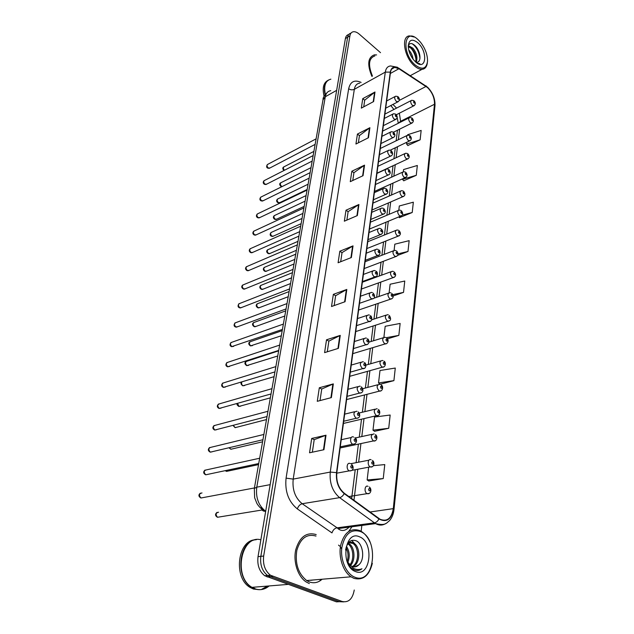 <?xml version="1.0" encoding="UTF-8"?>
<svg xmlns="http://www.w3.org/2000/svg" width="634" height="634" viewBox="0 0 634 634"><rect width="100%" height="100%" fill="white"/><g stroke="black" fill="none" stroke-linecap="round" stroke-linejoin="round"><path stroke-width="0.95" d="M391.4 106.187L390.71 105.585M376.612 54.928L374.448 54.841C367.855 57.218 366.999 64.406 371.896 76.397C366.999 64.406 367.855 57.218 374.448 54.841L376.612 54.928M316.207 534.581C306.476 531.807 299.66 536.871 295.761 549.749C293.027 561.772 297.814 576.583 306.206 581.98L309.329 583.565L306.206 581.98C297.814 576.583 293.027 561.772 295.761 549.749C299.66 536.871 306.476 531.807 316.207 534.581M427.474 87.524C432.277 92.374 434.623 97.945 434.496 104.253L393.286 508.642C391.511 518.469 387.089 521.996 380.035 519.238L344.294 493.236C338.619 488.37 336.123 481.547 336.805 472.766L390.496 72.324C390.98 69.241 392.391 67.6 394.713 67.386L398.905 68.741L427.474 87.524M427.498 87.278L398.897 68.472C394.237 65.841 391.36 67.061 390.275 72.133L336.519 472.631C335.814 481.634 338.374 488.632 344.191 493.617L378.942 518.961C386.605 522.884 391.479 519.492 393.548 508.761L434.694 104.428C434.821 97.961 432.428 92.247 427.498 87.278M311.175 580.15L310.509 580.308M309.82 580.269L313.315 579.975L309.82 580.269M380.519 52.67L359.24 34.117C357.108 32.302 355.143 31.518 353.328 31.748C351.498 32.088 350.364 33.444 349.92 35.805L347.654 37.192C348.082 34.862 349.199 33.515 350.99 33.15C349.199 33.515 348.082 34.862 347.654 37.192L260.843 556.343C259.9 564.736 262.135 571.115 267.564 575.482L339.333 601.69L343.66 601.88M368.782 480.992L383.245 478.575L384.775 464.587L373.418 465.665M374.575 431.286L388.721 428.283L390.164 415.032L374.536 417.045L372.99 430.169L374.702 431.374M407.852 145.511L420.136 139.821L421.158 130.422L407.678 134.709L407.622 135.169M403.747 180.745L416.269 175.325L417.338 165.482L403.589 169.54L403.327 171.735M399.452 217.621L412.219 212.501L413.344 202.183L399.309 205.987L398.826 210.084M349.92 35.805L263.673 556.026C262.738 564.434 264.988 570.83 270.425 575.212L342.225 601.507C348.581 602.799 352.591 598.971 354.255 590.008M361.15 531.308L361.832 525.435M338.405 348.351L324.592 352.631L326.518 339.8L340.252 335.386L338.405 348.351M331.376 397.605L317.277 401.314L319.314 387.77L333.326 383.895L331.376 397.605M323.934 449.72L309.543 452.787L311.698 438.459L326.003 435.209L323.934 449.72M357.346 215.576L344.341 221.195L345.99 210.219L358.931 204.497L357.346 215.576M363.044 175.689L350.277 181.665L351.846 171.22L364.542 165.157L363.044 175.689M368.457 137.737L355.936 144.021L357.433 134.067L369.891 127.703L368.457 137.737M373.616 101.567L361.325 108.129L362.751 98.635L374.987 92.001L373.616 101.567M345.054 301.729L331.519 306.507L333.349 294.35L346.806 289.445L345.054 301.729M351.363 257.531L338.096 262.753L339.832 251.215L353.027 245.873L351.363 257.531M393.912 380.622L395.283 368.053L379.996 370.502L378.538 382.96L380.186 384.244L393.912 380.622L378.538 382.96M397.7 255.367L407.979 251.476L409.152 240.658L394.823 244.177L394.102 250.359M387.437 338.849L398.841 335.378L400.141 323.443L385.187 326.288L383.895 337.28M393.183 295.935L403.525 292.385L404.761 281.028L390.124 284.23L389.125 292.702M339.832 251.215L342.027 252.681M340.68 261.739L342.035 252.617L353.027 245.873M333.349 294.35L335.616 295.769M334.158 305.58L335.624 295.706L346.806 289.445M362.751 98.635L364.708 100.227M363.726 106.853L364.716 100.156L374.987 92.001M357.433 134.067L359.438 135.636M358.376 142.801L359.454 135.565L369.891 127.703M351.846 171.22L353.915 172.765M352.766 180.5L353.93 172.694L364.542 165.157M345.99 210.219L348.121 211.724M346.877 220.101L348.129 211.661L358.931 204.497M311.698 438.459L314.202 439.687M312.34 452.193L314.21 439.639L326.003 435.209M319.314 387.77L321.731 389.07M320.019 400.593L321.739 389.022L333.326 383.895M326.518 339.8L328.864 341.171M327.279 351.799L328.872 341.116L340.252 335.386M403.525 292.385L392.803 294.651M407.979 251.476L398.073 253.838M412.219 212.501L402.249 215.132M398.77 216.915L399.563 217.731M416.269 175.325L402.439 179.311L402.495 178.851M402.439 179.311L403.85 180.856M420.136 139.821L406.576 144.053L406.79 142.254M406.576 144.053L407.955 145.63M398.841 335.378L386.399 337.653M388.721 428.283L372.99 430.169M383.245 478.575L367.149 479.946L368.647 467.203M367.149 479.946L368.917 481.071M319.457 581.188L321.311 579.302L319.457 581.188M348.732 34.529C346.941 34.902 345.823 36.249 345.387 38.571L258.022 556.668C257.071 565.029 259.306 571.393 264.727 575.743L336.464 601.856L339.333 601.69L267.564 575.482C262.135 571.115 259.9 564.736 260.843 556.343L347.654 37.192L345.387 38.571M415.183 64.993C422.173 70.208 426.286 69.003 427.53 61.379C427.625 54.754 425.232 48.311 420.358 42.058L418.155 39.744C404.302 26.208 400.815 52.812 415.183 64.993M414.176 37.018L409.604 35.9C400.791 35.948 404.199 57.417 414.493 65.928C417.196 68.282 419.708 69.423 422.014 69.336C425.026 69.051 426.801 66.895 427.348 62.861M408.74 49.991L409.104 50.363C411.244 52.788 412.583 55.752 413.122 59.247M408.272 46.591L409.406 46.179L412.932 48.208C416.744 53.018 417.814 57.726 416.158 62.33M408.28 46.734L411.973 48.747C415.405 52.947 416.625 57.353 415.627 61.966M409.54 52.67L411.506 56.838M416.047 62.322L417.434 62.18C421.84 61.126 420.065 50.625 415.405 46.02C411.886 42.716 409.509 42.692 408.264 45.949M417.798 42.755C412.227 38.492 409.049 39.585 408.264 46.013C408.383 50.585 410.032 55.047 413.233 59.39L415.547 61.894C426.151 71.761 428.307 51.774 417.798 42.755M417.418 63.297L419.906 63.725L417.117 63.107M327.786 80.478C323.395 82.927 322.175 88.189 324.109 96.265M328.491 80.027C324.656 82.515 323.514 87.397 325.06 94.68M324.608 89.093L325.258 94.403M330.893 79.163C325.504 80.573 323.633 85.645 325.282 94.371M374.884 55.919C368.703 58.138 367.894 64.858 372.459 76.08M412.076 43.683C416.435 46.789 419.058 51.703 419.954 58.431M409.96 47.146C413.281 50.435 415.31 54.659 416.062 59.834M417.711 49.206L418.385 50.538M354.818 577.194C374.749 585.634 379.687 538.472 360.207 531.443C350.776 528.819 344.65 534.216 341.837 547.633C340.189 559.996 346.378 574.055 354.818 577.194M369.907 541.951C367.728 537.125 364.859 533.606 361.301 531.395L359.557 530.5C350.396 527.757 344.096 532.679 340.664 545.272C338.31 557.024 343.049 571.519 350.99 576.805L353.907 578.343C363.092 580.649 369.234 575.648 372.34 563.341M315.994 536.071C306.856 533.495 300.468 538.25 296.831 550.352C294.905 563.531 298.178 573.588 306.658 580.53L309.543 581.996C314.139 583.549 318.323 582.63 322.104 579.23M260.867 539.788C241.332 534.327 232.797 576.56 251.983 587.346L255.225 588.907C260.257 590.508 264.901 589.517 269.141 585.943M265.313 588.106L268.594 585.99M256.437 539.677C238.828 540.319 234.62 577.915 251.666 587.369L254.9 588.938C259.932 590.531 264.576 589.549 268.824 585.967M255.573 539.811C237.655 539.7 232.9 577.883 250.216 587.488L253.457 589.049L259.686 589.699M261.802 589.24L267.374 586.085M348.224 543.275L349.279 543.869C354.802 547.301 355.793 560.456 350.428 565.488M347.123 561.312L350.903 565.821L352.219 566.511C354.699 567.406 356.918 566.836 358.868 564.791L354.683 566.931M347.797 543.639C349.493 542.181 351.291 541.896 353.201 542.767L354.121 543.306C360.627 547.316 360.453 563.808 352.884 566.733M348.557 542.609L352.908 543.449C359.169 547.308 359.319 562.992 352.282 566.534M338.532 545.113L339.745 546.151M340.799 547.467L341.694 549.036M346.449 546.381C349.58 551.16 350.047 556.557 347.844 562.58M346.037 547.728C348.232 551.834 348.613 556.383 347.17 561.375M347.709 543.774L348.074 544.012C353.32 547.301 354.588 559.521 349.802 564.957M346.727 560.567C348.335 564.934 350.705 567.977 353.843 569.697L354.461 569.966C357.156 570.965 359.668 570.568 361.974 568.769C359.121 569.926 356.237 569.736 353.312 568.199L347.305 561.637M359.573 536.855C344.682 529.406 339.967 566.233 355.484 571.543C370.565 578.089 374.44 542.189 359.573 536.855M358.868 564.791C365.247 559.362 363.028 543.821 356.395 540.889C350.864 538.9 347.266 541.951 345.585 550.043M252.221 587.322L255.098 588.677M361.974 568.769L357.711 570.497M351.704 540.398L354.953 543.98M434.496 104.253L400.601 121.276L399.349 113.209M396.559 108.105L392.921 104.428M351.957 526.743L348.748 531.403M398.762 68.147L426.048 86.169M336.519 472.631L330.266 472.076L385.306 72.11L390.275 72.133M344.191 493.617C342.994 495.867 341.472 497.207 339.618 497.642C332.501 491.572 329.387 483.053 330.266 472.076L293.201 479.106C292.163 489.71 295.159 497.92 302.196 503.729L339.071 529.168M359.755 83.181C356.823 83.522 355.016 85.566 354.335 89.315L385.306 72.11C385.924 68.29 387.683 66.237 390.576 65.96L397.391 67.252L398.897 68.472M378.942 518.961C377.809 521.172 376.303 522.464 374.44 522.844L339.618 497.642L302.196 503.729C299.985 504.355 298.36 506.075 297.322 508.896C288.486 501.652 284.745 491.398 286.077 478.131L348.668 88.712C350.34 81.572 354.493 79.472 361.126 82.412M385.694 523.549C382.548 525.554 379.195 525.578 375.621 523.613L374.44 522.844L336.741 527.876C334.522 528.431 332.929 530.103 331.978 532.901L297.322 508.896M393.548 508.761L393.991 509.554C393.484 514.142 391.971 517.867 389.458 520.728C386.28 522.915 386.043 525.998 375.621 523.613L337.914 528.605L338.794 529.224C342.17 531.419 345.617 530.713 349.128 527.123M394.007 509.419L434.972 105.751L434.694 104.428M342.225 601.507L339.333 601.69M263.673 556.026L258.022 556.668M272.747 576.417L267.057 576.94M348.668 88.712C350.507 89.973 352.393 90.171 354.335 89.315L293.201 479.106L286.077 478.131M393.286 508.642L370.002 512.003M353.954 500.289L357.774 469.231M358.646 462.178L360.936 443.57M361.8 436.564L364.011 418.606M364.867 411.632L366.999 394.324M367.855 387.366L369.907 370.676M370.763 363.742L372.744 347.654M373.592 340.727L375.502 325.226M376.35 318.3L378.189 303.377M379.045 296.45L380.812 282.067M381.668 275.14L383.372 261.295M384.228 254.361L385.868 241.031M386.716 234.089L388.301 221.258M389.157 214.3L390.671 201.953M391.535 194.995L392.993 183.115M393.849 176.141L395.259 164.705M396.115 157.723L397.47 146.723M398.334 139.734L399.634 129.154M400.498 122.156L400.601 121.276L398.556 123.131M426.056 86.438L399.254 100.434M398.905 68.741L390.338 73.473M350.943 257.697L352.599 246.087M356.934 215.75L358.511 204.727M362.632 175.88L364.13 165.395M368.061 137.935L369.487 127.949M373.228 101.781L374.591 92.263M344.627 301.879L346.37 289.635M337.962 348.486L339.808 335.56M330.924 397.724L332.874 384.061M323.475 449.815L325.543 435.344M330.766 90.694C327.849 91.098 326.027 93.119 325.297 96.756L336.662 90.337M322.999 99.855L325.297 96.756L256.778 487.166C255.581 497.563 258.513 505.583 265.559 511.218L265.694 511.194M265.622 511.606L265.123 511.273L265.678 511.297M261.263 507.041C261.43 509.902 262.714 511.313 265.123 511.273C261.731 509.49 258.989 506.875 256.897 503.444L254.638 497.738L254.321 488.513L256.778 487.166L270.171 484.645M313.885 151.399L284.294 166.663C283.041 167.36 283.089 168.565 284.444 170.261M414.224 105.664L412.385 105.426C410.436 102.946 410.214 101.226 411.72 100.275L413.764 100.624M414.287 101.543C413.4 101.353 413.344 101.868 414.113 103.088C415.001 103.279 415.064 102.763 414.287 101.543M316.104 138.854L267.968 164.23C266.629 165.046 266.732 166.306 268.277 168.01L269.933 167.986M398.303 101.678L396.369 101.448C394.364 98.92 394.15 97.168 395.711 96.194L397.803 96.55M398.128 99.055C399.055 99.261 399.119 98.738 398.326 97.485C397.399 97.287 397.336 97.81 398.128 99.055M311.017 167.638L281.258 182.544C279.903 183.345 279.99 184.605 281.528 186.325L282.051 186.578M412.219 122.972L410.364 122.766C408.367 120.23 408.161 118.479 409.746 117.52L411.735 117.861M412.29 118.827C411.395 118.645 411.331 119.176 412.108 120.405C413.011 120.579 413.075 120.056 412.29 118.827M308.092 184.217L278.16 198.751C276.733 199.552 276.812 200.835 278.381 202.595L279.99 202.547M410.166 140.693L408.296 140.51C406.251 137.911 406.061 136.136 407.733 135.169L409.651 135.502M410.253 136.508C409.334 136.35 409.271 136.889 410.063 138.125C410.975 138.283 411.038 137.744 410.253 136.508M305.097 201.152L274.998 215.291C273.508 216.099 273.563 217.399 275.172 219.206L276.796 219.134M408.058 158.825L406.18 158.666C404.088 156.019 403.913 154.205 405.665 153.23L407.519 153.555M408.161 154.609C407.226 154.474 407.163 155.021 407.963 156.265C408.89 156.408 408.962 155.853 408.161 154.609M302.038 218.453L271.78 232.179C270.211 232.987 270.25 234.311 271.899 236.157L273.531 236.062M405.903 177.393L404.009 177.266C401.869 174.548 401.718 172.702 403.557 171.727L405.332 172.044M406.014 173.145C405.071 173.027 405.007 173.589 405.823 174.841C406.759 174.96 406.83 174.398 406.014 173.145M313.156 155.568L264.711 180.365C263.308 181.181 263.395 182.465 264.972 184.209L266.645 184.161M396.068 119.287L394.118 119.081C392.066 116.505 391.867 114.722 393.516 113.74L395.537 114.088M395.901 116.672C396.836 116.854 396.908 116.323 396.099 115.063C395.164 114.881 395.093 115.42 395.901 116.672M310.137 172.646L261.39 196.841C259.916 197.657 259.988 198.957 261.604 200.748L263.292 200.677M393.785 137.316L392.985 137.649L391.82 137.142C389.712 134.503 389.53 132.688 391.265 131.698L393.223 132.038M393.619 134.709C394.57 134.876 394.641 134.329 393.825 133.069C392.874 132.902 392.803 133.449 393.619 134.709M307.046 190.105L257.998 213.658C256.453 214.474 256.508 215.806 258.157 217.636L259.861 217.541M391.44 155.782L390.576 156.123L389.458 155.639C387.303 152.929 387.136 151.082 388.967 150.092L390.845 150.424M391.281 153.182C392.248 153.325 392.319 152.762 391.495 151.494C390.528 151.352 390.457 151.914 391.281 153.182M310.327 580.3L310.826 580.181M311.405 580.284L312.958 579.999M307.839 580.435L315.28 579.809M298.915 236.133L268.491 249.431C266.851 250.232 266.866 251.579 268.554 253.473L270.203 253.354M403.692 196.413L401.79 196.31C399.594 193.528 399.468 191.642 401.401 190.675L403.089 190.969M403.826 192.134C402.867 192.031 402.796 192.609 403.62 193.869C404.579 193.964 404.643 193.386 403.826 192.134M295.721 254.194L265.131 267.049C263.411 267.849 263.411 269.22 265.131 271.154L266.803 271.019M401.433 215.901L399.515 215.822C397.264 212.969 397.161 211.051 399.198 210.076L400.791 210.361M401.576 211.574C400.601 211.502 400.537 212.097 401.37 213.357C402.336 213.428 402.408 212.834 401.576 211.574M292.464 272.668L261.707 285.046C259.9 285.839 259.885 287.234 261.644 289.223L263.324 289.064M399.111 235.872L397.185 235.816C394.879 232.884 394.8 230.934 396.947 229.968L398.437 230.237M399.269 231.505C398.287 231.458 398.215 232.06 399.063 233.328C400.046 233.383 400.117 232.773 399.269 231.505M303.892 207.96L254.535 230.831C252.911 231.656 252.95 233.003 254.638 234.881L256.358 234.762M389.038 174.699L388.111 175.047L387.041 174.58C384.83 171.806 384.687 169.928 386.613 168.937L388.412 169.254M388.88 172.107C389.862 172.226 389.934 171.655 389.102 170.38C388.119 170.253 388.048 170.831 388.88 172.107M300.667 226.219L251.009 248.385C249.305 249.202 249.313 250.573 251.048 252.498L252.784 252.356M386.574 194.091L384.569 193.996C382.294 191.151 382.175 189.233 384.212 188.243L385.916 188.552M386.431 191.5C387.422 191.595 387.501 191.008 386.653 189.725C385.654 189.621 385.583 190.216 386.431 191.5M297.37 244.89L247.403 266.32C245.612 267.128 245.604 268.523 247.371 270.504L249.13 270.338M384.046 213.959L382.033 213.896C379.703 210.971 379.608 209.022 381.747 208.031L383.356 208.324M383.911 211.376C384.925 211.455 385.004 210.845 384.141 209.561C383.134 209.482 383.055 210.084 383.911 211.376M289.128 291.561L258.204 303.432C256.318 304.225 256.279 305.643 258.078 307.688L259.766 307.506M396.726 256.342L394.8 256.318C392.43 253.299 392.375 251.318 394.633 250.351L396.02 250.604M396.908 251.936C395.909 251.904 395.838 252.53 396.694 253.806C397.692 253.83 397.764 253.204 396.908 251.936M285.712 310.874L254.63 322.238C252.657 323.015 252.586 324.457 254.432 326.565L256.128 326.359M394.285 277.335L392.351 277.335C389.926 274.237 389.894 272.208 392.272 271.257L393.532 271.495M394.491 272.882C393.476 272.882 393.397 273.523 394.269 274.799C395.283 274.799 395.354 274.165 394.491 272.882M282.217 330.639L250.985 341.457C248.908 342.225 248.821 343.691 250.699 345.855L252.411 345.633M391.772 298.868L389.839 298.891C387.35 295.706 387.358 293.645 389.855 292.702L390.988 292.916M392.01 294.374C390.972 294.398 390.901 295.048 391.78 296.34C392.811 296.308 392.89 295.658 392.01 294.374M278.643 350.864L247.252 361.111C245.089 361.871 244.962 363.361 246.888 365.588L248.607 365.35M389.197 320.97L387.255 321.018C384.711 317.737 384.751 315.629 387.366 314.702L388.373 314.892M389.458 316.421C388.412 316.469 388.333 317.143 389.228 318.434C390.275 318.379 390.354 317.705 389.458 316.421M241.823 382.025C241.292 383.578 241.681 384.83 242.988 385.773L244.716 385.512M386.55 343.652L384.608 343.723C382.001 340.347 382.072 338.199 384.83 337.28L385.686 337.454M386.843 339.047C385.773 339.135 385.694 339.824 386.605 341.124C387.667 341.037 387.746 340.347 386.843 339.047M293.994 264.006L243.718 284.642C241.839 285.451 241.808 286.869 243.622 288.906L245.39 288.708M381.454 234.334L379.425 234.295C377.04 231.291 376.976 229.302 379.227 228.319L380.725 228.597M381.335 231.751C382.365 231.806 382.437 231.188 381.573 229.896C380.543 229.841 380.463 230.459 381.335 231.751M290.538 283.564L239.961 303.385C237.988 304.177 237.924 305.628 239.787 307.72L241.57 307.498M378.791 255.233L376.762 255.225C374.306 252.134 374.274 250.105 376.651 249.13L378.03 249.392M378.688 252.657C379.734 252.681 379.814 252.047 378.934 250.747C377.888 250.715 377.809 251.357 378.688 252.657M286.996 303.583L236.117 322.54C234.049 323.332 233.962 324.798 235.864 326.954L237.663 326.708M376.065 276.678L374.02 276.693C371.508 273.516 371.5 271.447 374.005 270.488L375.257 270.726M375.978 274.102C377.032 274.102 377.119 273.452 376.224 272.144C375.162 272.144 375.074 272.794 375.978 274.102M283.374 324.085L232.187 342.138C230.015 342.915 229.904 344.413 231.846 346.632L233.661 346.362M373.26 298.685L371.207 298.725C368.631 295.452 368.663 293.344 371.294 292.401L372.412 292.615M373.188 296.118C374.266 296.086 374.353 295.42 373.442 294.105C372.364 294.128 372.277 294.802 373.188 296.118M279.665 345.094L228.177 362.188C225.894 362.949 225.752 364.471 227.741 366.761L229.563 366.468M370.375 321.279L368.322 321.351C365.683 317.975 365.747 315.827 368.52 314.9L369.495 315.09M370.327 318.712C371.429 318.656 371.516 317.967 370.589 316.651C369.495 316.707 369.408 317.388 370.327 318.712M237.576 403.438L238.994 406.426L240.73 406.148M383.832 366.943L381.898 367.038C379.219 363.559 379.33 361.364 382.215 360.469L382.928 360.611M384.156 362.283C383.071 362.402 382.991 363.108 383.911 364.407C384.997 364.296 385.076 363.583 384.156 362.283M233.471 425.311L234.913 427.562L236.648 427.268M381.034 390.869L379.1 390.988C376.366 387.398 376.509 385.163 379.536 384.283L380.091 384.394M381.399 386.146C380.297 386.296 380.21 387.025 381.145 388.333C382.247 388.182 382.334 387.453 381.399 386.146M229.445 447.691L230.728 449.197L232.464 448.896M378.157 415.452L376.239 415.595C373.434 411.894 373.616 409.612 376.786 408.756L377.182 408.835M378.569 410.674C377.444 410.856 377.357 411.601 378.308 412.916C379.425 412.734 379.512 411.981 378.569 410.674M225.546 470.602L226.528 471.387L228.177 471.038M375.193 440.733L373.291 440.892C370.422 437.072 370.644 434.742 373.965 433.91L374.187 433.957M375.653 435.875C374.512 436.097 374.425 436.866 375.383 438.189C376.525 437.967 376.612 437.191 375.653 435.875M372.15 466.719L370.256 466.901C367.031 465.483 367.886 458.049 371.064 459.777L371.104 459.785M372.657 461.798C371.492 462.059 371.405 462.852 372.38 464.175C373.545 463.906 373.632 463.121 372.657 461.798M218.556 512.217C215.726 512.851 215.37 514.531 217.486 517.273L219.277 516.979M369.012 493.466L367.023 493.601C363.821 492.079 364.827 484.638 367.989 486.333M369.574 488.457C368.394 488.759 368.299 489.575 369.297 490.906C370.478 490.597 370.565 489.781 369.574 488.457M275.861 366.611L224.064 382.714C221.686 383.451 221.512 384.997 223.54 387.358L225.371 387.049M367.411 344.492L365.358 344.587C362.656 341.108 362.759 338.913 365.667 338.001L366.492 338.168M367.387 341.924C368.505 341.837 368.6 341.124 367.657 339.8C366.539 339.887 366.452 340.593 367.387 341.924M271.97 388.666L219.863 403.715C217.375 404.437 217.161 406.014 219.237 408.447L221.076 408.122M364.368 368.338L362.315 368.457C359.541 364.867 359.684 362.624 362.743 361.745L363.409 361.879M364.376 365.77C365.509 365.652 365.596 364.922 364.645 363.591C363.512 363.71 363.425 364.439 364.376 365.77M267.976 411.268L215.568 425.224C212.961 425.921 212.715 427.522 214.839 430.034L216.677 429.694M361.229 392.85L359.185 392.993C356.348 389.284 356.53 387.002 359.74 386.138L360.239 386.249M361.269 390.282C362.426 390.124 362.521 389.379 361.554 388.04C360.397 388.198 360.302 388.943 361.269 390.282M263.879 434.456L211.162 447.255C208.435 447.921 208.158 449.554 210.329 452.153L212.168 451.796M358.004 418.052L355.967 418.218C353.059 414.39 353.289 412.06 356.657 411.228L356.974 411.3M358.083 415.484C359.256 415.286 359.351 414.517 358.376 413.178C357.196 413.368 357.101 414.137 358.083 415.484M259.671 458.239L206.652 469.826C203.807 470.468 203.498 472.124 205.709 474.803L207.54 474.438M354.683 443.982L352.662 444.172C349.382 442.698 350.253 435.336 353.487 437.032L353.621 437.064M354.802 441.407C355.999 441.169 356.094 440.376 355.103 439.029C353.899 439.267 353.804 440.051 354.802 441.407M202.008 492.943C199.084 493.553 198.727 495.241 200.923 498.007L202.793 497.65M351.26 470.666L349.191 470.84C345.855 469.311 346.909 461.766 350.19 463.565M351.426 468.074C352.647 467.805 352.75 466.989 351.735 465.641C350.515 465.911 350.412 466.727 351.426 468.074M426.531 86.287L425.874 85.796M427.427 87.048C432.689 92.453 435.209 98.603 434.995 105.506M270.425 575.212L264.727 575.743M394.713 67.386L391.669 69.082M390.806 105.537L393.912 109.468M396.575 114.619L398.295 123.265M351.632 498.593L355.222 469.715M356.102 462.677L358.408 444.109M359.28 437.111L361.507 419.193M362.379 412.235L364.526 394.958M365.39 388.016L367.458 371.365M368.322 364.439L370.319 348.383M371.183 341.464L373.101 325.995M373.965 319.084L375.819 304.185M376.675 297.267L378.466 282.915M379.322 275.996L381.042 262.175M381.906 255.248L383.562 241.942M384.426 235.008L386.019 222.201M386.883 215.259L388.412 202.928M389.284 195.977L390.758 184.114M391.622 177.148L393.04 165.736M393.912 158.762L395.275 147.777M396.147 140.796L397.463 130.232M254.321 488.513L323.063 99.475C322.754 98.024 324.188 95.647 327.358 92.342M283.747 166.908C282.399 167.788 282.495 168.977 284.024 170.475M384.886 114.128L411.006 100.64M396.313 114.762L413.566 105.949C415.658 104.697 415.88 103.041 414.232 100.996M315.13 144.386L269.276 168.327L267.778 168.145C266.407 167.566 266.288 166.346 267.397 164.491M385.686 108.208L397.613 101.987C399.737 100.719 399.959 99.039 398.279 96.923M386.653 100.98L394.95 96.59M280.672 182.798C279.261 183.662 279.38 184.882 281.028 186.444L281.861 186.681M382.611 131.127L408.978 117.908M393.555 132.165L411.514 123.273C413.677 122.077 413.915 120.405 412.235 118.249M277.534 199.013C276.218 200.368 276.345 201.604 277.906 202.706L279.285 202.888L307.157 189.487M380.281 148.514L406.901 135.573M390.29 150.179L409.406 140.994C411.648 139.86 411.902 138.164 410.182 135.906M274.332 215.56C272.969 216.883 273.103 218.136 274.72 219.309L276.036 219.483L304.169 206.407M377.896 166.298L404.777 153.65M376.968 173.201L407.25 159.142C409.556 158.088 409.833 156.368 408.09 153.975M271.067 232.456C269.735 234.208 269.87 235.476 271.471 236.252L272.723 236.427L301.118 223.683M375.455 184.494L402.606 172.163M374.528 191.389L405.039 177.718C407.432 176.727 407.733 174.984 405.942 172.48M312.182 161.084L265.947 184.518L264.489 184.335C262.959 183.313 262.825 182.085 264.101 180.635M383.34 125.675L395.331 119.604C397.518 118.423 397.756 116.711 396.044 114.477M384.307 118.455L392.692 114.16M309.162 178.138L262.539 201.041L261.137 200.867C259.647 200.154 259.512 198.902 260.733 197.119M380.947 143.553L392.985 137.649C395.267 136.524 395.529 134.788 393.762 132.451M381.906 136.35L390.386 132.134M306.079 195.581L259.052 217.922L257.721 217.739C256.16 216.899 256.017 215.631 257.293 213.943M378.49 161.852L390.576 156.123C392.945 155.076 393.231 153.317 391.432 150.852M379.457 154.664L388.016 150.551M410.285 75.668L422.014 69.336M408.447 46.726L409.406 46.179M360.381 531.514L361.301 531.395M348.074 544.012L349.279 543.869M352.908 543.449L354.121 543.306M250.216 587.488L251.666 587.369M251.983 587.346L287.876 584.413M306.658 580.53L350.99 576.805M267.722 249.701C266.209 250.913 266.351 252.197 268.15 253.56L269.331 253.735L297.996 241.348M372.958 203.126L400.379 191.119M372.039 209.997L402.764 196.738C405.253 195.835 405.578 194.059 403.739 191.428M264.323 267.326C262.888 268.753 263.039 270.052 264.758 271.241L265.868 271.407L294.81 259.393M370.399 222.193L398.104 210.543M369.479 229.056L400.434 216.226C403.01 215.409 403.359 213.61 401.488 210.837M260.836 285.324C259.346 286.726 259.496 288.05 261.295 289.302L262.333 289.461L291.545 277.851M367.783 241.713L395.767 230.443M366.864 248.568L398.049 236.197C400.728 235.111 401.108 233.288 399.174 230.728M302.933 213.412L255.494 235.159L254.226 234.984C252.586 233.962 252.435 232.678 253.782 231.125M375.978 180.603L388.111 175.047C390.568 174.081 390.877 172.297 389.03 169.698M376.937 173.423L385.591 169.413M299.708 231.648L251.857 252.768L250.66 252.594C248.956 251.452 248.805 250.153 250.2 248.679M373.402 199.797L385.583 194.432C388.127 193.56 388.452 191.753 386.582 189.011M374.361 192.641L383.11 188.734M296.411 250.303L248.132 270.758L247.014 270.591C245.231 269.355 245.073 268.031 246.539 266.613M370.763 219.475L382.984 214.308C385.623 213.507 385.979 211.677 384.061 208.8M371.722 212.335L380.566 208.538M257.285 303.718C255.716 305.065 255.874 306.412 257.753 307.759L258.712 307.91L288.208 296.72M365.105 261.715L393.381 250.834M364.185 268.562L395.592 256.667C398.366 255.653 398.77 253.798 396.805 251.119M253.655 322.516C252.015 323.839 252.173 325.21 254.139 326.621L255.003 326.764L284.801 316.025M362.355 282.209L390.924 271.748M361.435 289.041L393.072 277.66C395.957 276.678 396.393 274.799 394.38 272.018M249.939 341.726C248.235 343.034 248.409 344.428 250.446 345.91L281.314 335.774M373.838 298.249L388.42 293.193M358.622 310.042L390.489 299.185C393.524 298.281 393.991 296.371 391.883 293.455M246.151 361.38C244.367 362.624 244.542 364.043 246.666 365.636L277.74 355.983M371.643 319.845L385.844 315.201M355.737 331.566L387.826 321.279C390.893 320.875 391.392 318.926 389.324 315.447M241.522 382.112C240.492 383.19 240.912 384.426 242.798 385.813L274.086 376.675M368.933 342.154L383.205 337.779M352.773 353.653L385.1 343.945C387.992 344.135 389.268 339.721 386.692 338.017M293.043 269.395L244.328 289.144L243.29 288.985C241.427 287.701 241.269 286.362 242.798 284.943M368.061 239.644L380.313 234.683C383.102 233.55 383.491 231.687 381.486 229.096M369.02 232.519L377.959 228.842M289.587 288.93L240.437 307.942L239.478 307.783C237.79 307.133 237.615 305.762 238.97 303.678M365.287 260.328L377.579 255.581C380.669 255.613 380.598 250.549 378.839 249.907M366.238 253.22L375.288 249.669M286.053 308.932L236.45 327.16L235.586 327.017C233.803 326.296 233.629 324.901 235.063 322.841M362.442 281.536L374.757 277.018C377.69 277.058 378.268 272.422 376.12 271.249M363.393 274.443L372.546 271.027M282.431 329.418L231.608 346.679C229.746 345.863 229.563 344.452 231.069 342.431M359.526 303.306L371.865 299.026C374.94 298.503 375.431 296.553 373.331 293.162M360.477 296.221L369.741 292.948M278.73 350.404L227.535 366.801C225.577 365.905 225.395 364.463 226.98 362.474M356.53 325.646L368.893 321.612C372.198 322.12 372.538 316.968 370.462 315.645M357.481 318.569L366.856 315.447M237.132 403.565C236.648 404.357 237.219 405.324 238.844 406.457L270.338 397.867M365.945 365.113L380.495 360.96M349.738 376.311L382.286 367.221C385.813 367.585 386.169 362.038 383.998 361.19M232.987 425.438L235.151 427.657L266.51 419.565M362.696 388.729L377.721 384.767M346.624 399.563L379.401 391.13C383.166 391.487 383.419 385.781 381.224 384.989M228.993 447.802L230.895 449.26L262.579 441.803M359.169 413.003L374.868 409.215M343.422 423.441L376.438 415.69C379.861 416.578 380.899 411.141 378.371 409.429M225.197 470.674L226.528 471.387L258.553 464.603M355.27 437.983L371.944 434.345M340.133 447.969L373.386 440.939C376.858 441.922 378.149 436.414 375.439 434.559M351.799 470.357L370.256 466.901C373.711 468.003 375.336 462.455 372.42 460.387M350.99 463.668L368.948 460.181M262.127 509.99L217.486 517.273C215.069 515.759 214.926 514.134 217.05 512.383M348.835 496.557L367.213 493.64C370.343 494.623 372.515 489.63 369.313 486.952M274.926 371.904L223.366 387.398C221.314 386.383 221.123 384.909 222.803 382.984M353.455 348.581L365.834 344.809C368.806 344.967 370.264 340.696 367.522 338.738M354.406 341.512L363.9 338.556M271.035 393.952L219.102 408.47C216.963 407.377 216.773 405.879 218.532 403.977M350.301 372.142L362.696 368.631C366.214 369.4 366.761 363.789 364.495 362.458M351.244 365.073L360.865 362.283M267.041 416.554L214.736 430.058C212.501 428.885 212.311 427.356 214.157 425.469M347.052 396.353L359.462 393.12C363.337 393.151 363.853 389.45 361.388 386.835M348.003 389.276L357.75 386.677M262.944 439.734L210.266 452.161C207.928 450.877 207.73 449.316 209.68 447.477M343.715 421.245L356.134 418.297C360.088 418.44 360.801 414.668 358.186 411.894M344.666 414.145L354.557 411.743M258.735 463.525L205.685 474.811C203.252 473.408 203.054 471.815 205.091 470.024M340.284 446.835L352.718 444.196C356.506 444.608 357.901 439.489 354.897 437.658M341.243 439.719L351.268 437.515M351.505 464.167C354.699 467.527 352.781 471.371 349.294 470.864L336.757 473.17M200.399 493.125C198.283 494.853 198.458 496.477 200.923 498.007L254.424 487.95"/></g></svg>
